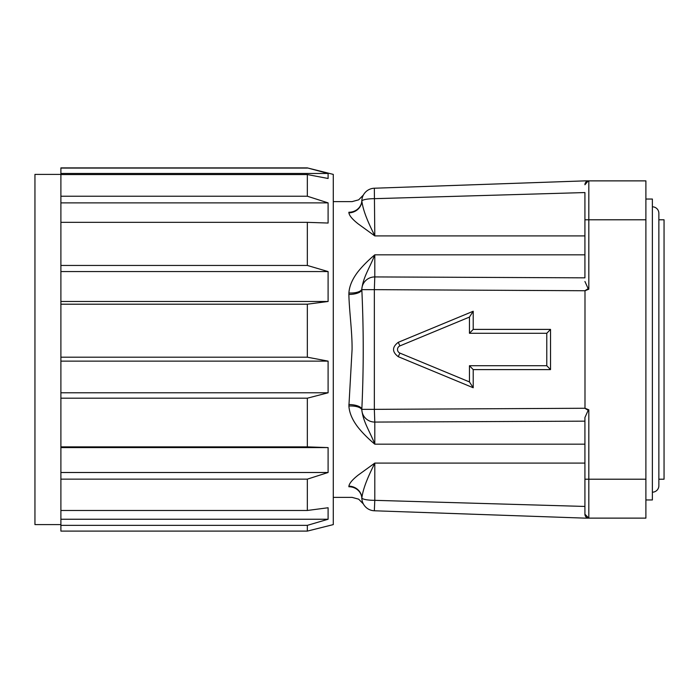 <?xml version="1.0" encoding="UTF-8"?>
<svg xmlns="http://www.w3.org/2000/svg" width="699" height="699" viewBox="0 0 699 699"><rect width="100%" height="100%" fill="white"/><g stroke="black" fill="none" stroke-linecap="round" stroke-linejoin="round"><path stroke-width="1.05" d="M307.342 167.9L328.102 173.474L328.102 178.49L307.342 174.558L60.892 174.558L60.892 167.9L307.342 167.9L333.283 174.392L333.283 524.608L307.342 531.1L307.342 525.351L60.892 525.351L60.892 531.1L307.342 531.1M307.342 174.558L307.342 196.227L328.102 202.876L328.102 223.042L307.342 222.343L307.342 265.454L328.102 271.562L328.102 301.479L307.342 304.196L307.342 357.198L328.102 361.13L328.102 392.786L307.342 398.194L307.342 446.879L328.102 447.587L328.102 472.498L307.342 479.147L307.342 510.471L328.102 507.754L328.102 519.243L307.342 525.351M60.892 174.392L34.95 174.392L34.95 524.608L60.892 524.608M307.342 479.147L60.892 479.147L60.892 519.243L328.102 519.243M60.892 510.471L307.342 510.471M328.102 447.587L60.892 447.587L60.892 472.498L328.102 472.498M307.342 398.194L60.892 398.194L60.892 446.879L307.342 446.879M328.102 361.13L60.892 361.13L60.892 392.786L328.102 392.786M307.342 304.196L60.892 304.196L60.892 357.198L307.342 357.198M328.102 271.562L60.892 271.562L60.892 301.479L328.102 301.479M307.342 222.343L60.892 222.343L60.892 265.454L307.342 265.454M328.102 202.876L60.892 202.876L60.892 222.343M60.892 174.558L60.892 196.227L307.342 196.227M60.892 168.066L307.342 168.066M60.892 525.351L60.892 519.243M60.892 479.147L60.892 472.498M60.892 447.587L60.892 446.879M60.892 398.194L60.892 392.786M60.892 361.13L60.892 357.198M60.892 304.196L60.892 301.479M60.892 271.562L60.892 265.454M60.892 202.876L60.892 196.227M328.102 173.474L60.892 173.474M652.377 206.817A6.483 6.483 0 0 1 658.86 213.3L658.86 485.7A6.483 6.483 0 0 1 652.377 492.183M348.906 406.005A12.975 4.954 176.7 0 1 361.846 410.156C363.419 422.449 369.544 430.698 374.795 444.171C368.242 438.657 362.72 433.135 358.246 427.596C352.445 420.169 349.334 412.969 348.906 406.005L352.078 349.5C352.261 331.719 349.255 311.282 348.871 294.48L348.906 292.995C349.334 286.031 352.445 278.84 358.229 271.422C362.72 265.873 368.242 260.334 374.795 254.829C369.544 268.294 363.419 276.568 361.846 288.844A12.975 4.954 3.3 0 1 348.906 292.995M584.923 254.829L584.923 277.835L374.795 276.926L374.795 254.829L584.923 254.829L584.923 192.557L374.795 198.665A12.975 2.516 180 0 0 361.846 201.024C363.419 212.697 369.544 225.026 374.795 235.912L358.246 223.933C352.445 219.372 349.334 215.685 348.906 212.854L348.871 212.243C352.567 198.105 352.567 198.105 348.871 212.243A12.975 12.04 2.2 0 0 361.829 200.692C363.69 192.968 363.69 192.968 361.829 200.692L361.829 200.692A12.975 12.975 0 0 1 374.341 188.223L584.993 180.875A3.888 3.888 -1 0 0 584.862 180.875L374.341 188.223L374.795 235.912L584.923 235.912M584.923 514.237L588.82 518.125A3.888 3.888 0 0 1 584.923 514.237L584.923 506.443L374.795 500.335L584.923 506.443L584.923 514.237L584.923 479.208L584.923 498.667M645.893 499.968L652.377 499.968L652.377 199.032L645.893 199.032M658.86 479.208L664.05 479.208L664.05 219.792L658.86 219.792M361.846 497.976A12.975 2.516 0 0 0 374.795 500.335L374.341 510.777A12.975 12.975 0 0 1 361.829 498.308L361.829 498.308C363.69 506.032 363.69 506.032 361.829 498.308A12.975 12.04 177.8 0 0 348.871 486.757C352.567 500.895 352.567 500.895 348.871 486.757L348.906 486.146C349.334 483.324 352.445 479.628 358.229 475.075L374.795 463.088C369.544 473.974 363.419 486.321 361.846 497.976A12.975 11.97 7.9 0 0 348.906 486.146M348.906 212.854A12.975 11.97 172.1 0 0 361.846 201.024M584.923 192.557L584.923 277.835M348.871 294.48A12.975 4.823 179.1 0 0 361.829 289.648C363.69 329.535 363.69 369.43 361.829 409.352A12.975 4.823 0.9 0 0 348.871 404.52M584.923 444.171L374.795 444.171L374.795 422.074L584.923 421.165M361.829 498.308A12.975 12.975 0 0 0 374.341 510.777L584.862 518.125A3.888 3.888 1 0 0 584.993 518.125L588.82 518.125L588.82 479.208L584.923 479.208L584.923 417.521L588.182 410.313L584.862 408.26L374.341 409.352L374.341 289.648L584.862 290.74L588.182 288.687L588.82 289.203L588.82 180.875L584.993 180.875A3.888 3.888 0 0 0 584.862 180.875L588.182 180.927L584.923 184.763A3.888 3.888 0 0 1 588.82 180.875L584.993 180.875M584.923 281.479L588.182 288.687M361.846 288.844L361.829 289.648L374.341 289.648L374.795 276.926A12.975 12.722 0 0 0 361.846 288.844M361.829 409.352L361.846 410.156A12.975 12.722 180 0 0 374.795 422.074L374.341 409.352L361.829 409.352M584.862 518.125L645.893 518.125L645.893 479.208L588.82 479.208L588.82 409.797L588.182 410.313M645.893 479.208L645.893 180.875L588.82 180.875A3.888 3.888 0 0 0 584.923 184.763M588.82 409.797L584.993 408.26L584.993 290.74L588.82 289.203M546.775 365.717L550.532 369.605L473.214 369.605L469.457 365.717L469.457 381.925L399.898 353.091A3.888 3.888 90 0 1 399.898 345.909L469.457 317.075L469.457 333.283L546.775 333.283L546.775 365.717L469.457 365.717L469.457 381.934L473.214 387.753L398.273 356.691C391.973 351.894 391.973 347.106 398.273 342.309L473.214 311.247L469.457 317.075L469.457 333.283L473.214 329.395L550.532 329.395L546.775 333.283L546.775 365.717M374.795 500.335L374.795 463.088L584.923 463.088M361.829 200.692A12.975 12.975 0 0 1 374.341 188.223M584.923 219.792L645.893 219.792M584.993 408.26L584.993 290.74M550.532 329.395L550.532 369.605M473.214 369.605L473.214 387.753M473.214 311.247L473.214 329.395M398.273 342.309L399.898 345.909M398.273 356.691L399.898 353.091M363.384 195.012L358.674 199.827L352.078 201.627L333.283 201.627M363.384 503.988L358.674 499.173L352.078 497.373L333.283 497.373"/></g></svg>
